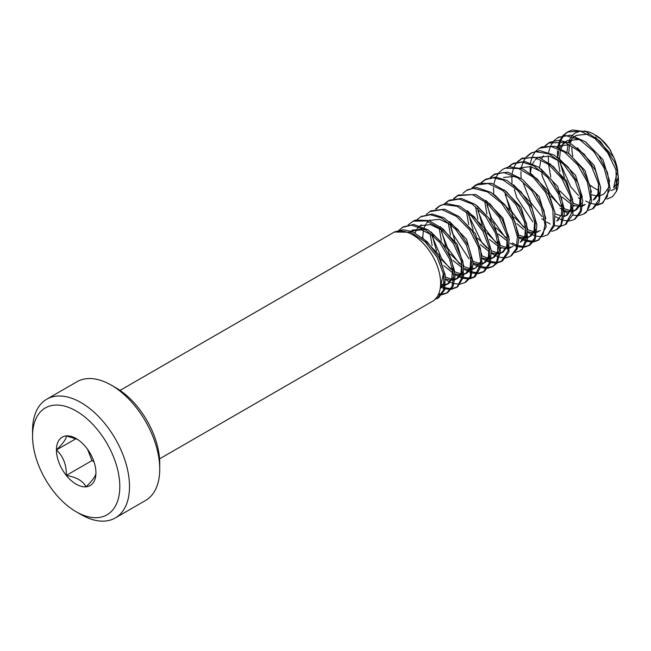 <?xml version="1.0" encoding="UTF-8"?>
<svg xmlns="http://www.w3.org/2000/svg" width="651" height="651" viewBox="0 0 651 651"><rect width="100%" height="100%" fill="white"/><g stroke="black" fill="none" stroke-linecap="round" stroke-linejoin="round"><path stroke-width="0.98" d="M435.519 298.882L438.75 297.613L444.845 289.614L445.154 274.722L438.904 257.324L427.154 241.765L412.791 231.756L403.083 229.738L394.709 231.862M159.552 458.874L432.427 301.332A39.532 22.826 -120 0 0 432.427 255.688A39.532 22.826 -120 0 0 392.903 232.871L120.028 390.413M394.709 232L410.789 232.244L425.184 241.903L437.13 257.259L443.681 274.649L443.705 289.752L437.423 298.37L434.958 299.444M438.758 293.739L441.85 294.04M442.696 294.008L447.139 292.812M447.896 292.397L453.186 286.171L455.049 276.284L451.387 259.423L441.752 242.506L428.081 229.868L413.654 224.424L403.392 226.89M398.965 230.218L402.554 227.354L411.53 225.14L425.884 230.08L439.677 242.327L449.621 259.09L453.706 276.073L452.014 286.578L446.586 293.162L442.184 294.691M441.37 294.765L438.359 294.643M440.532 285.748L441.492 286.237M442.208 286.578L444.21 287.392M445.317 287.766L450.948 288.686M451.794 288.662L457.686 286.798L463.528 276.976L462.926 261.507L455.529 244.109L443.25 229.103L428.74 220.477L415.387 220.087L412.482 221.527M408.096 224.88L413.247 221.177L426.372 220.917L440.89 228.973L453.43 243.612L461.266 260.961L462.397 276.708L457.043 287.083L451.298 289.337M450.484 289.41L445.064 288.832M443.998 288.531L441.28 287.522M466.157 281.818L470.998 276.773L473.09 263.207L468.541 246.086L457.97 229.624L444.006 217.825L432.215 214.024L421.156 216.555M417.153 219.574L420.733 216.791L430.311 214.74L441.419 217.906L455.521 229.119L466.498 245.289L471.633 262.524L470.152 276.561L464.83 282.575L460.566 284.015M459.72 284.121L454.113 283.624M453.063 283.331L450.427 282.339M449.784 282.038L446.244 280.036M457.978 274.73L459.72 275.699M460.501 276.081L462.373 276.887M463.463 277.277L469.281 278.221M470.144 278.172L475.246 276.553L482.22 264.347L480.34 248.202L472.162 230.885L459.232 216.775L444.69 209.183L431.239 210.802M426.324 214.399L429.929 211.567L441.964 209.663L456.473 216.433L469.697 229.99L478.452 247.168L481.04 263.614L473.936 277.326L469.64 278.856M468.801 278.954L463.195 278.343M462.145 278.026L459.541 276.992M459.012 276.748L455.358 274.689M467.231 269.538L468.907 270.425M469.591 270.751L471.56 271.573M472.659 271.955L478.314 272.924M479.16 272.899L484.442 271.361L490.366 263.24L491.147 250.13L485.386 232.781L474.197 216.742L459.923 206.196L445.951 203.486L440.345 205.48M440.068 205.651L436.292 208.938M432.118 236.134L441.736 258.756L450.614 269.197M435.47 209.117L439.01 206.229L443.233 204.52L456.953 206.229L471.34 215.953L483.018 231.553L489.511 248.942L489.259 263.289L483.14 272.126L478.648 273.575M477.842 273.64L472.414 273.021M471.357 272.712L468.647 271.695M468.167 271.475L464.448 269.441M475.93 264.111L477.924 265.185M478.721 265.559L480.707 266.365M481.813 266.723L487.493 267.577M488.348 267.545L492.888 266.405M493.181 266.259L496.721 263.443L500.554 251.441L497.763 234.889L488.543 217.825L475.214 204.43L461.388 198.449L449.402 200.174L445.374 203.584M441.288 231.357L447.587 247.893L459.598 263.883M461.885 267.683L461.168 267.13M444.543 203.763L448.091 200.956L459.191 199.084L472.04 203.958L485.687 216.588L495.582 233.375L499.252 250.228L496.282 263.028L492.237 266.796L487.876 268.212M487.054 268.302L481.537 267.797M480.479 267.504L477.793 266.511M477.167 266.226L473.611 264.249M485.182 258.862L487.046 259.904M487.876 260.319L489.747 261.116M490.846 261.499L496.689 262.369M497.559 262.312L502.621 260.734L508.919 252.035L508.846 236.891L502.247 219.477L490.268 204.145L475.84 194.551L458.589 194.991L454.398 198.409M450.516 226.426L452.543 233.457L468.997 258.829M453.682 198.547L457.287 195.764L472.488 194.616L486.989 203.136L499.496 217.825L506.966 235.206L508.032 250.92L501.303 261.499L497.079 262.996M496.225 263.11L490.569 262.565M489.519 262.247L486.924 261.23M486.338 260.945L482.318 258.626M511.352 255.77L517.187 248.975L518.904 238.543L514.86 221.56L504.932 204.764L491.139 192.468L476.76 187.504L467.752 189.71M462.853 193.339L466.417 190.45L473.407 188.294L487.566 191.939L501.652 203.218L512.337 219.582L517.415 236.801L516.21 248.828L510.482 256.307L506.047 257.804M505.225 257.877L499.74 257.226M498.699 256.909L496.029 255.884M495.557 255.664L491.472 253.377M520.239 250.659L522.045 249.577L527.546 239.348L526.553 223.659L518.823 206.286L506.34 191.54L491.806 183.346L478.615 183.46L472.797 187.805M468.606 215.172L481.862 242.587L487.021 248.08M489.292 251.864L488.877 251.546M471.926 188.001L475.474 185.12L488.112 183.525L502.629 190.377L515.665 204.268L524.372 221.462L526.529 237.721L522.118 249.13L519.636 251.026L515.193 252.433M512.418 243.018L514.396 244.117M515.242 244.532L517.146 245.313M518.253 245.687L524.055 246.526M524.909 246.477L529.32 245.305M530.028 244.939L535.171 239.299L536.888 225.425L531.965 208.222L521.125 191.931L507.056 180.498L495.712 177.113L485.923 179.147L481.789 182.549M477.883 210.721L485.516 229.347L496.249 242.945M500.961 248.43L500.529 248.153M498.373 246.623L497.535 245.964M481.048 182.703L484.629 179.936L493.173 177.813L503.085 179.993L517.407 190.157L529.051 205.797L535.155 223.163L534.691 237.94L528.685 245.687L524.437 247.16M523.607 247.258L517.976 246.762M516.91 246.46L514.306 245.451M513.663 245.15L510.124 243.14M521.89 237.867L523.607 238.811M524.356 239.186L526.252 239.999M527.343 240.39L533.128 241.35M534.007 241.301L538.54 240.007M539.126 239.682L546.181 226.662L543.91 210.338L535.407 193.087L522.305 179.269L507.764 172.133L495.118 173.923L490.944 177.373M486.964 204.967L491.432 218.166L505.502 237.713M490.227 177.52L493.808 174.671L503.752 172.515L518.172 178.048L531.802 190.735L541.372 207.653L544.977 224.489L543.097 234.295L537.824 240.471L533.486 241.993M532.64 242.082L527.082 241.44M526.041 241.122L523.412 240.089M522.908 239.861L518.855 237.566M547.662 234.848L554.343 226.019L554.88 212.316L548.76 194.934L537.319 179.09L522.981 168.943L509.123 166.729L504.02 168.715M493.694 194.161L493.556 187.561M493.963 184.07L494.158 183.045M494.19 182.874L495.72 177.967M496.095 177.137L498.853 172.775M499.317 172.238L502.865 169.325L505.314 168.17L518.644 168.544L533.145 177.145L545.416 192.118L552.829 209.5L553.472 224.969L547.678 234.84L542.543 236.671M541.73 236.736L536.294 236.142M535.252 235.849L532.526 234.832M532.022 234.604L527.937 232.342M557.272 229.258L560.983 226.076L564.45 213.715L561.284 197.025L551.755 180.058L538.271 166.99L524.877 161.513L513.281 163.303L509.237 166.713M505.2 194.657L511.776 211.583L523.534 227.069M525.756 230.82L524.942 230.185M508.407 166.884L511.979 164.101L522.037 162.091L533.714 165.777L547.686 177.463L558.33 193.852L563.001 210.981L561.032 224.644L556.084 229.901L551.763 231.333M565.882 224.188L572.978 214.439L572.522 199.06L565.564 181.645L553.366 166.55L538.898 157.371L522.468 158.12L518.277 161.538M514.396 189.555L516.804 197.611L532.819 221.893M512.02 183.615L511.849 176.95M512.207 173.451L512.378 172.474M512.394 172.369L513.851 167.437M514.257 166.534L517 162.327M517.594 161.676L521.174 158.885L534.211 157.176L548.736 164.516L561.748 178.455L570.105 195.723L572.205 211.957L565.182 224.636L560.926 226.149M560.072 226.255L554.449 225.669M550.233 224.058L546.612 222.007M575.134 218.956L581.197 211.778L582.735 200.777L578.324 183.688L568.111 167.03L554.188 155.101L539.882 150.617L531.623 152.822M531.533 152.879L527.513 156.289M523.371 183.395L530.85 202.656L541.949 216.58M521.093 178.374L520.914 171.726M521.305 168.251L521.5 167.209M521.524 167.095L523.062 162.189M523.445 161.342L526.22 157.013M526.708 156.46L530.272 153.555L535.366 151.65L549.241 153.986L563.546 164.223L574.923 180.091L580.969 197.448L580.383 211.046L574.377 219.444L569.926 220.901M569.088 220.974L563.628 220.331M562.594 220.03L559.901 219.005M559.429 218.793L555.702 216.75M583.988 213.829L586.396 212.332L591.547 201.704L590.164 185.804L582.1 168.471L569.413 153.994L554.872 146.247L541.86 146.857L539.988 147.915M530.199 173.052L530.101 166.501M530.516 162.978L530.695 161.993M530.736 161.782L532.233 156.834M532.591 156.02L535.293 151.667M535.773 151.113L539.337 148.257L550.933 146.467L564.327 151.952L577.795 164.996L587.324 181.938L590.514 198.628L587.072 210.997L583.491 214.122L579.089 215.538M578.291 215.619L572.807 215.107M568.445 213.552L564.401 211.274M593.175 208.426L599.327 201.802L600.661 187.634L595.372 170.359L584.273 154.246L570.105 143.196L559.201 140.209L549.81 142.276L545.66 145.686M541.787 173.955L542.568 176.982L549.664 192.924L560.104 206.041M562.252 209.728L561.496 209.134M544.96 145.824L548.524 143.074L564.767 142.26L579.227 151.325L591.474 166.347L598.513 183.745L599.091 199.173L592.548 208.816L588.309 210.306M585.794 201.004L587.495 201.932M588.219 202.29L590.14 203.12M591.222 203.503L596.967 204.479M597.87 204.43L602.549 203.071M603.005 202.811L610.117 188.969L607.464 172.482L598.643 155.296L585.371 141.788L570.846 135.115L558.721 137.215M574.003 206.237L573.547 205.936M548.5 162.571L548.305 155.89M548.671 152.415L548.858 151.382M548.874 151.309L550.396 146.394M550.795 145.515L553.57 141.243M554.107 140.649L557.671 137.776L565.597 135.571L579.854 139.827L593.81 151.577L604.152 168.137L608.758 185.258L607.318 196.561L601.727 203.617L597.349 205.122M566.899 152.065L567.965 145.661M569.12 142.724L570.821 139.941M571.537 139.054L573.751 137.019M616.847 173.256L613.657 187.675M595.323 137.06L613.673 157.135A32.176 18.578 60 0 1 617.791 172.019M617.693 178.407A32.176 18.578 60 0 1 613.673 187.7M568.746 153.376L569.405 146.044M570.211 143.244L571.838 139.843M575.15 136.238L575.801 135.79M575.036 136.197L576.558 135.327L588.366 134.163M559.933 171.807L557.817 159.723M557.809 157.452L558.778 150.967M559.901 148.029L561.593 145.279M562.399 144.31L564.742 142.26M602.338 194.714L600.84 195.43M599.595 195.796L598.106 196.008M597.024 196.024L591.759 194.771M564.409 177.479L559.689 160.943M559.559 158.567L560.283 151.374M561.113 148.599L562.773 145.173M563.481 144.131L565.035 142.357M566.525 141.112L567.403 140.551L579.244 139.485M585.9 142.187L602.956 159.617L609.71 181.507M608.848 187.39L604.209 193.713M571.432 204.357L562.383 197.188M550.779 177.08L548.687 164.947M598.546 183.899L597.903 193.965L593.224 199.963M580.57 199.125L578.316 197.774M570.992 201.965L560.023 191.003M558.338 145.873L570.195 144.734M577.323 147.818L594.2 165.492L600.629 187.366M599.685 192.753L595.047 198.978L593.248 199.995M580.578 196.976L580.09 196.667M539.541 167.877L540.631 161.44M541.746 158.543L543.439 155.711M584.159 205.293L582.612 205.976M581.302 206.31L580.025 206.457M578.723 206.465L573.49 205.285M561.813 207.262L550.925 196.236M568.258 153.075L585.005 170.538L591.499 192.191M585.363 204.463L582.678 205.342M581.367 205.48L580.586 205.488M579.235 205.382L573.287 203.34M530.41 173.199L531.419 166.762M532.575 163.816L534.268 161.066M535.081 160.089L537.344 158.071M538.613 157.273L549.379 156.11L561.699 162.424M580.358 194.364L579.618 204.373L574.988 210.55L573.498 211.266M572.237 211.624L570.756 211.811M569.625 211.811L564.352 210.533M562.261 209.549L560.039 208.239M558.477 157.933L575.5 175.257L582.328 197.066M581.449 203.364L576.705 209.549M575.883 209.939L573.555 210.574M572.302 210.688L571.407 210.688M570.211 210.59L564.173 208.645M562.261 207.547L561.854 207.287M571.187 199.735L570.528 209.76L565.833 215.766L564.303 216.474M549.704 163.474L566.679 181.068L573.23 202.974M572.335 208.434L566.834 215.245M566.346 215.448L564.352 215.929M563.099 216.018L562.285 216.002M561.064 215.872L555.108 213.878M520.157 167.836L530.646 166.599L542.576 172.238M562.049 204.878L561.382 214.993L556.76 221.063M544.081 220.201L541.795 218.866M540.989 168.975L557.761 186.601L564.14 208.369M523.55 229.323L516.853 223.619M525.333 228.322L514.363 217.222M509.66 209.134L504.973 192.509M531.273 173.825L548.191 191.125L554.961 212.82M538.458 231.585L536.953 232.301M535.7 232.676L534.235 232.879M533.153 232.895L527.896 231.658M503.54 177.438L515.389 176.372M522.126 179.139L539.15 196.61L545.847 218.492M540.338 230.6L537.002 231.699M535.757 231.789L534.902 231.772M533.722 231.666L527.709 229.689M507.552 241.22L498.511 234.083M486.924 214L484.808 201.818M534.666 220.746L534.023 230.836L529.353 236.842L527.798 237.534M526.521 237.884L525.243 238.063M524.006 238.095L518.814 236.98M507.528 239.137L496.16 227.874M491.147 219.2L486.753 203.112M513.493 184.721L530.37 202.412L536.758 224.302M535.789 229.73L531.151 235.841M530.109 236.378L527.855 237.021M526.578 237.127L525.813 237.119M524.503 236.988L518.595 234.938M498.381 246.428L489.471 239.454M477.883 219.387L475.629 207.018M525.569 225.832L524.869 235.971L520.287 242.18M497.942 244.141L487.029 233.074M482.204 224.798L477.614 208.32M504.24 189.848L521.028 207.254L527.603 228.9M526.643 235.255L522.012 241.065M489.3 251.774L480.308 244.613M468.72 224.53L466.547 212.381M511.108 247.421L509.611 248.137M508.35 248.503L506.86 248.69M505.754 248.69L500.481 247.421M489.316 249.659L477.834 238.315M473.171 230.202L468.435 213.601M494.662 194.861L511.653 212.202L518.456 234.002M512.955 246.387L512.451 246.648M511.906 246.884L509.668 247.47M508.407 247.575L507.528 247.567M506.34 247.461L500.302 245.508M498.381 244.426L497.966 244.158M507.316 236.647L506.649 246.656L501.954 252.645L500.424 253.345M499.154 253.703L497.803 253.898M496.656 253.931L491.432 252.783M485.906 200.402L502.873 218.044L509.375 239.975M508.439 245.386L503.068 252.067M502.499 252.311L500.473 252.824M499.211 252.913L498.422 252.897M497.177 252.767L491.236 250.749M450.476 235.166L448.27 222.837M498.161 241.627L497.51 251.815L492.888 257.951L491.334 258.634M490.04 258.968L488.787 259.122M487.477 259.147L482.277 258.008M454.723 240.431L450.256 224.147M477.053 205.797L493.84 223.374L500.253 245.118M499.26 251.026L494.63 256.876M494.036 257.194L491.391 258.04M490.113 258.17L489.332 258.178M487.973 258.073L482.057 256.03M461.893 267.537L452.974 260.481M441.378 240.406L439.14 228.135M489.104 247.03L488.356 257.055L483.766 263.256L482.261 263.956M480.983 264.298L479.535 264.469M478.355 264.461L473.09 263.207M461.909 265.47L450.459 254.085M445.813 246.045L441.077 229.388M467.361 210.688L484.271 227.964L491.082 249.659M490.187 256.112L485.556 262.166M484.775 262.548L482.326 263.248M481.048 263.37L480.161 263.378M478.924 263.281L472.903 261.328M452.827 272.891L443.754 265.616M432.166 245.549L430.075 233.481M474.579 268.464L473.074 269.172M471.796 269.547L470.372 269.75M469.281 269.774L464.025 268.546M452.827 270.726L441.37 259.48M436.536 251.009L431.955 234.718M458.345 216.083L475.344 233.603L481.984 255.501M481.089 261.1L475.588 267.927M475.124 268.114L473.122 268.603M471.853 268.692L471.031 268.668M469.843 268.554L463.837 266.552M428.936 220.543L439.466 219.273L451.42 225.01M470.787 257.519L470.152 267.675L465.489 273.729L463.927 274.421M462.649 274.763L461.396 274.934M460.127 274.966L454.935 273.851M422.743 237.705L423.353 230.332M424.151 227.598L425.884 224.147M426.511 223.26L428.13 221.478M429.155 220.616L429.953 220.054M449.613 221.592L466.507 239.283L472.886 261.181M471.902 266.715L467.263 272.696M466.376 273.168L463.984 273.884M462.706 274.006L461.958 274.006M460.615 273.884L454.715 271.825M419.838 225.759L430.523 224.603L442.713 230.576M461.689 262.646L460.998 272.818L456.408 279.059L454.878 279.743M453.592 280.076L452.225 280.231M450.972 280.231L445.732 279.027M415.094 232.822L416.746 229.38M417.372 228.468L418.951 226.686M419.993 225.816L420.709 225.311M420.945 225.165L421.409 224.888M440.239 226.638L457.059 243.987L463.715 265.632M462.78 272.085L458.158 277.953M457.588 278.246L454.943 279.059M453.666 279.189L452.811 279.206M451.509 279.108L445.528 277.131M410.871 231.04L421.514 229.827L433.712 236.012M452.624 268.375L451.843 278.229L447.229 284.292L445.732 285.008M444.454 285.382L442.973 285.577M441.883 285.577L440.548 285.439M412.286 230.112L424.127 229.054M430.864 231.805L447.831 249.178L454.593 270.979M453.723 276.911L448.368 283.641M447.929 283.828L445.789 284.365M444.511 284.463L443.648 284.454M442.468 284.341L440.613 283.974M443.429 273.444L440.32 287.75M422.076 237.306L439.051 254.989L445.504 276.952M444.543 282.363L440.239 288.32M557.557 157.273L557.451 150.69M557.858 147.191L558.053 146.166M558.094 145.987L559.608 141.064M559.966 140.25L562.708 135.872M563.156 135.359L567.493 132.023L580.366 131.063L594.892 138.484L607.7 152.741L616.001 170.017L616.505 191.199L612.436 196.74L606.944 199.076M568.608 142.496L569.365 140.209M569.641 139.534L571.48 136.328M572.245 135.392L575.517 132.747L580.521 131.103M584.15 131.006L589.098 131.998L592.809 133.52L601.296 139.501L609.629 149.128L613.673 157.135M616.521 191.215A39.532 22.826 -120 0 0 618.434 180.579A39.532 22.826 -120 0 0 614.52 161.847L600.434 141.454L586.03 131.705L572.302 130.005L568.071 131.714L564.051 135.164M563.587 135.725L560.893 140.347M560.552 141.194L559.339 145.336M559.258 145.759L558.957 147.622M558.818 148.859L558.761 149.51M559.827 162.229L570.732 186.796L578.405 195.495M610.939 190.597L614.007 189.433L615.74 187.797L617.889 183.175M618.434 179.09L617.311 169.952L614.886 162.783M610.939 151.089A32.908 19.001 -120 0 0 595.909 135.31M571.928 146.955A32.908 19.001 -120 0 0 572.815 156.281M590.831 185.633A32.908 19.001 -120 0 0 598.66 190.312M87.592 449.345L91.962 460.607L93.988 461.771M77.526 439.384L66.304 435.91C66.573 438.538 63.285 443.217 56.425 449.963C63.285 456.392 66.573 464.879 66.304 475.425A27.936 16.129 -120 0 0 86.054 486.826C83.035 480.967 76.452 477.167 66.304 475.425L91.962 460.607M75.98 438.676L56.425 449.963A27.936 16.129 -120 0 0 66.304 475.425M95.933 472.772A27.936 16.129 -120 0 1 86.054 486.826C92.914 480.088 96.21 475.401 95.933 472.772A27.936 16.129 -120 0 0 86.054 447.318A27.936 16.129 -120 0 0 76.183 438.554A27.936 16.129 -120 0 0 66.304 435.91A27.936 16.129 -120 0 0 56.425 449.963M76.175 511.751A61.699 35.626 -120 0 0 119.808 486.557A61.699 35.626 -120 0 0 76.175 410.993A61.699 35.626 -120 0 0 32.55 436.178A61.699 35.626 -120 0 0 76.175 511.751L81.025 514.55L76.175 511.751M32.55 436.178L32.55 430.58A68.558 39.581 60 0 1 46.75 399.201A68.558 39.581 60 0 1 115.308 438.782A68.558 39.581 60 0 1 115.308 517.944A68.558 39.581 60 0 1 81.025 514.55M115.308 517.944L145.531 500.489A68.558 39.581 -120 0 0 159.731 469.111A68.558 39.581 -120 0 0 111.256 385.14L111.256 385.14A68.558 39.581 -120 0 0 76.973 381.746L46.75 399.201M116.106 387.939L111.256 385.14L116.098 387.939A61.699 35.626 60 0 1 116.106 387.939A61.699 35.626 60 0 1 159.731 463.512L159.731 469.111M437.472 298.418L438.79 297.662M393.383 232.586L394.701 231.829M446.594 293.153L447.921 292.389M402.505 227.321L403.823 226.556M455.724 287.888L457.043 287.124M464.847 282.615L466.165 281.859M420.92 216.693L422.076 216.026M473.977 277.35L475.295 276.585M429.88 211.518L431.206 210.753M483.099 272.077L484.417 271.321M439.01 206.245L440.328 205.488M492.221 266.812L493.539 266.047M448.132 200.98L449.45 200.215M501.351 261.547L502.67 260.782M457.254 195.715L458.581 194.95M511.059 255.933L511.792 255.517M466.385 190.442L467.703 189.685M519.596 251.009L520.914 250.244M475.507 185.177L476.825 184.412M528.726 245.736L530.044 244.979M484.629 179.904L485.955 179.147M537.848 240.471L539.166 239.706M493.759 174.639L495.077 173.874M556.1 229.933L557.419 229.176M512.475 163.832L513.33 163.344M565.223 224.668L566.541 223.903M521.134 158.836L522.452 158.071M574.345 219.395L575.671 218.638M530.85 153.221L531.574 152.806M583.963 213.845L584.793 213.365M592.597 208.857L593.915 208.1M548.508 143.025L549.826 142.268M601.727 203.592L603.046 202.827M557.63 137.76L558.957 136.995M602.37 194.73L604.169 193.689M565.914 141.47L567.428 140.592M556.703 146.784L558.306 145.857M574.996 210.533L576.794 209.492M565.874 215.806L567.672 214.765M556.743 221.071L558.55 220.03M529.369 236.874L531.175 235.833M520.239 242.148L522.045 241.106M501.994 252.686L503.793 251.644M492.864 257.951L494.67 256.909M483.742 263.224L485.548 262.182M474.62 268.489L476.418 267.447M465.498 273.754L467.296 272.712M456.367 279.027L458.174 277.985M447.245 284.292L449.044 283.25M566.761 132.495L568.079 131.73M618.434 178.447L618.434 180.579"/></g></svg>
